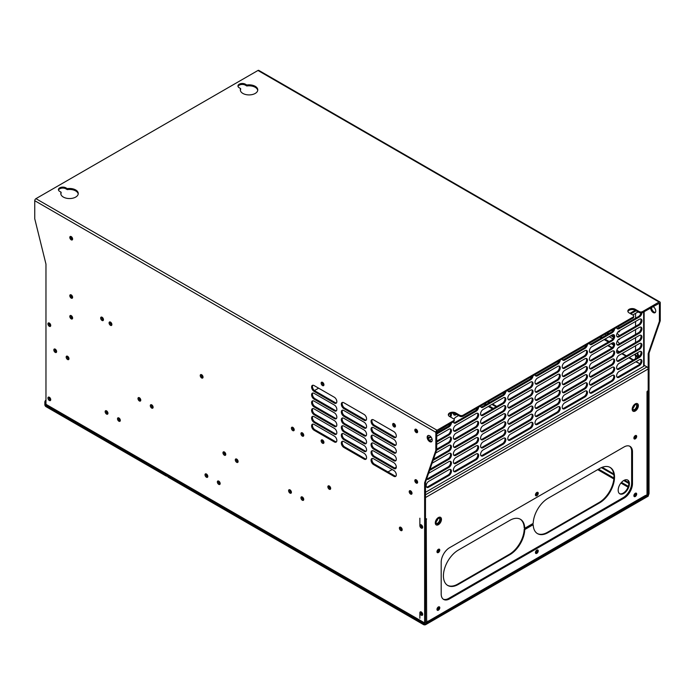 <?xml version="1.0" encoding="UTF-8"?>
<svg xmlns="http://www.w3.org/2000/svg" width="695" height="695" viewBox="0 0 695 695"><rect width="100%" height="100%" fill="white"/><g stroke="black" fill="none" stroke-linecap="round" stroke-linejoin="round"><path stroke-width="1.04" d="M647.497 493.459L648.192 493.858L646.228 495.379L646.228 496.352L647.853 495.413A1.668 0.964 -60 0 0 649.034 493.372L649.034 353.19L660.25 320.803L660.25 302.733A1.668 0.964 -60 0 0 659.903 301.969L258.801 70.395A1.668 0.964 -60 0 0 257.967 70.473L35.931 198.666L437.033 430.24L453.522 420.718A2.38 1.373 0 0 0 454.226 419.745A2.38 1.373 0 0 0 453.522 418.781L449.596 416.514A4.361 2.519 180 0 1 448.318 414.733A4.361 2.519 180 0 1 451.012 412.404A4.361 2.519 180 0 1 455.772 412.952L455.772 413.916L455.069 414.324A3.571 2.059 120 0 1 453.757 414.654M651.571 307.355A3.571 2.059 -120 0 0 651.554 307.685A3.571 2.059 -120 0 0 652.84 310.969A3.571 2.059 -120 0 0 655.394 312.394M619.488 331.498A3.571 2.059 60 0 1 618.559 331.359M607.517 332.783L608.916 333.6M611.722 335.216L613.798 336.415M619.488 339.273A3.571 2.059 60 0 1 618.845 339.221M600.784 336.675L602.191 337.483M604.989 339.099L609.202 341.532M612.008 343.156L613.824 344.199M427.903 621.426L427.903 622.016A1.59 0.912 180 0 1 427.442 622.668L425.818 623.606A1.668 0.964 -60 0 1 424.984 623.684L46.313 405.063A1.668 0.964 -60 0 1 45.966 404.299L45.966 264.126L34.75 218.777L34.75 200.707A1.668 0.964 -60 0 1 35.931 198.666M425.818 622.633L427.442 621.695A1.59 0.912 0 0 0 427.903 621.043M648.192 493.858L648.192 353.677L649.034 353.19M424.984 623.684A1.668 0.964 -60 0 1 424.636 622.92L424.636 482.747L425.479 482.261L425.479 622.442M646.228 496.352A1.59 0.912 180 0 1 644.5 496.551M628.054 487.152L620.922 483.042M613.85 478.959L597.7 469.629M492.512 408.903L488.307 406.471M485.501 404.855L484.094 404.038M628.341 486.344L621.478 482.382M613.928 478.03L598.543 469.142M493.354 408.417L489.15 405.984M486.344 404.368L484.936 403.56M648.192 353.677L659.407 321.29L659.407 303.22L642.58 312.541A2.38 1.373 180 0 1 639.209 312.541L635.282 310.274L629.957 313.358M650.728 307.842A3.571 2.059 -120 0 0 650.711 308.172A3.571 2.059 -120 0 0 652.275 311.768A3.571 2.059 -120 0 0 655.02 312.724A3.571 2.059 -120 0 0 655.759 311.091A3.571 2.059 -120 0 0 652.935 306.565M618.272 326.581A3.571 2.059 60 0 1 619.123 327.71M619.844 330.533A3.571 2.059 60 0 1 619.123 331.828A3.571 2.059 60 0 1 617.985 331.932M606.674 333.27L608.082 334.087M610.879 335.702L613.607 337.275M617.056 333.435L617.334 333.6A3.571 2.059 60 0 1 619.254 335.728M619.775 338.665A3.571 2.059 60 0 1 619.123 339.603A3.571 2.059 60 0 1 618.237 339.759M612.703 330.924L611.722 330.36M599.941 337.162L601.349 337.97M604.155 339.586L608.36 342.018M611.166 343.634L613.685 345.094M617.177 341.28L617.334 341.367A3.571 2.059 60 0 1 619.375 343.756M619.61 346.857A3.571 2.059 60 0 1 619.123 347.378A3.571 2.059 60 0 1 618.567 347.543M612.868 338.795L609.202 336.675M606.396 335.051L604.989 334.243M257.967 70.473L659.068 302.047A1.668 0.964 -60 0 1 659.903 301.969M639.209 312.541L639.209 311.568A2.38 1.373 0 0 0 642.58 311.568L659.068 302.047M639.209 311.568L635.282 309.31L635.282 310.274A4.361 2.519 180 0 0 630.93 309.649A4.361 2.519 180 0 0 627.915 311.568M633.736 316.103L633.736 317.076A2.38 1.373 180 0 1 633.041 318.049L633.041 317.076A2.38 1.373 0 0 0 633.736 316.103A2.38 1.373 0 0 0 633.041 315.139L629.114 312.872A4.361 2.519 180 0 1 627.837 311.091A4.361 2.519 180 0 1 630.53 308.762A4.361 2.519 180 0 1 635.282 309.31M633.041 317.076L463.061 415.219A2.38 1.373 0 0 1 459.699 415.219L455.772 412.952M61.099 192.211A8.731 5.039 180 0 0 60.804 193.514A8.731 5.039 180 0 0 69.535 198.553A8.731 5.039 180 0 0 78.257 193.514A8.731 5.039 180 0 0 67.276 188.649L65.886 187.85A4.361 2.519 180 0 0 61.125 187.303A4.361 2.519 180 0 0 58.432 189.631A4.361 2.519 180 0 0 59.718 191.412L61.099 192.211L61.099 193.184A8.731 5.039 180 0 0 60.847 194.001M245.405 84.208L246.786 85.007A8.731 5.039 180 0 1 257.776 89.872A8.731 5.039 180 0 1 249.045 94.911A8.731 5.039 180 0 1 240.322 89.872A8.731 5.039 180 0 1 240.618 88.569L239.228 87.77A4.361 2.519 180 0 1 237.951 85.989A4.361 2.519 180 0 1 240.644 83.661A4.361 2.519 180 0 1 245.405 84.208L245.405 85.181A4.361 2.519 180 0 0 241.043 84.547A4.361 2.519 180 0 0 238.037 86.475M246.786 85.007L246.786 85.98L245.405 85.181M240.618 88.569L240.618 89.542A8.731 5.039 180 0 0 240.357 90.359M246.786 85.98A8.731 5.039 180 0 1 257.732 90.359M454.226 419.745L454.226 420.718A2.38 1.373 180 0 1 453.522 421.691L436.695 431.795L436.695 449.874L435.852 450.36L424.636 482.747M448.405 415.219A4.361 2.519 180 0 1 451.411 413.29A4.361 2.519 180 0 1 455.772 413.916L459.699 416.183L459.699 415.219M633.041 318.049L463.061 416.183A2.38 1.373 180 0 1 459.699 416.183M58.519 190.117A4.361 2.519 180 0 1 61.525 188.189A4.361 2.519 180 0 1 65.886 188.823L67.276 189.622A8.731 5.039 180 0 1 78.214 194.001M67.276 188.649L67.276 189.622M659.407 321.29L660.25 320.803M436.695 449.874L425.479 482.261M34.75 200.707L435.852 432.281L435.852 450.36M72.619 297.321A1.981 1.147 -120 0 0 71.75 295.323A1.981 1.147 -120 0 0 70.221 294.793A1.981 1.147 -120 0 0 69.813 295.705A1.981 1.147 -120 0 0 70.681 297.703A1.981 1.147 -120 0 0 72.202 298.233A1.981 1.147 -120 0 0 72.619 297.321M72.619 239.019A1.981 1.147 -120 0 0 71.75 237.03A1.981 1.147 -120 0 0 70.221 236.5A1.981 1.147 -120 0 0 69.813 237.403A1.981 1.147 -120 0 0 70.681 239.401A1.981 1.147 -120 0 0 72.202 239.931A1.981 1.147 -120 0 0 72.619 239.019M417.626 431.734A1.981 1.147 -120 0 0 416.757 429.736A1.981 1.147 -120 0 0 415.228 429.206A1.981 1.147 -120 0 0 414.819 430.118A1.981 1.147 -120 0 0 415.688 432.108A1.981 1.147 -120 0 0 417.209 432.637A1.981 1.147 -120 0 0 417.626 431.734M417.626 482.261A1.981 1.147 -120 0 0 416.757 480.262A1.981 1.147 -120 0 0 415.228 479.732A1.981 1.147 -120 0 0 414.819 480.636A1.981 1.147 -120 0 0 415.688 482.634A1.981 1.147 -120 0 0 417.209 483.164A1.981 1.147 -120 0 0 417.626 482.261M432.212 440.152A3.571 2.059 -120 0 0 430.648 436.564A3.571 2.059 -120 0 0 427.903 435.609A3.571 2.059 -120 0 0 427.164 437.242A3.571 2.059 -120 0 0 428.719 440.83A3.571 2.059 -120 0 0 431.473 441.785A3.571 2.059 -120 0 0 432.212 440.152M50.735 325.503A1.981 1.147 60 0 1 49.336 326.311A1.981 1.147 60 0 1 47.929 323.879A1.981 1.147 60 0 1 49.336 323.071A1.981 1.147 60 0 1 50.735 325.503M294.202 429.788A1.981 1.147 60 0 1 292.804 430.605A1.981 1.147 60 0 1 291.405 428.172A1.981 1.147 60 0 1 292.804 427.364A1.981 1.147 60 0 1 294.202 429.788M50.735 399.668A1.981 1.147 60 0 1 49.336 400.485A1.981 1.147 60 0 1 47.929 398.053A1.981 1.147 60 0 1 49.336 397.245A1.981 1.147 60 0 1 50.735 399.668M68.97 358.698A1.981 1.147 60 0 1 67.571 359.506A1.981 1.147 60 0 1 66.164 357.082A1.981 1.147 60 0 1 67.571 356.274A1.981 1.147 60 0 1 68.97 358.698M56.625 351.574A1.981 1.147 60 0 1 55.226 352.382A1.981 1.147 60 0 1 53.828 349.959A1.981 1.147 60 0 1 55.226 349.142A1.981 1.147 60 0 1 56.625 351.574M111.886 324.53A1.981 1.147 60 0 1 110.479 325.338A1.981 1.147 60 0 1 109.08 322.906A1.981 1.147 60 0 1 110.479 322.098A1.981 1.147 60 0 1 111.886 324.53M103.468 319.674A1.981 1.147 60 0 1 102.069 320.482A1.981 1.147 60 0 1 100.662 318.049A1.981 1.147 60 0 1 102.069 317.241A1.981 1.147 60 0 1 103.468 319.674M203.044 377.159A1.981 1.147 60 0 1 201.646 377.967A1.981 1.147 60 0 1 200.238 375.543A1.981 1.147 60 0 1 201.646 374.727A1.981 1.147 60 0 1 203.044 377.159M291.405 492.303A1.981 1.147 60 0 1 289.997 493.111A1.981 1.147 60 0 1 288.599 490.679A1.981 1.147 60 0 1 289.997 489.871A1.981 1.147 60 0 1 291.405 492.303M303.741 499.427A1.981 1.147 60 0 1 302.342 500.235A1.981 1.147 60 0 1 300.935 497.811A1.981 1.147 60 0 1 302.342 496.995A1.981 1.147 60 0 1 303.741 499.427M238.107 461.532A1.981 1.147 60 0 1 236.708 462.34A1.981 1.147 60 0 1 235.301 459.916A1.981 1.147 60 0 1 236.708 459.1A1.981 1.147 60 0 1 238.107 461.532M225.762 454.408A1.981 1.147 60 0 1 224.363 455.216A1.981 1.147 60 0 1 222.965 452.784A1.981 1.147 60 0 1 224.363 451.976A1.981 1.147 60 0 1 225.762 454.408M140.772 400.155A1.981 1.147 60 0 1 139.374 400.963A1.981 1.147 60 0 1 137.975 398.539A1.981 1.147 60 0 1 139.374 397.731A1.981 1.147 60 0 1 140.772 400.155M153.117 407.279A1.981 1.147 60 0 1 151.719 408.095A1.981 1.147 60 0 1 150.311 405.663A1.981 1.147 60 0 1 151.719 404.855A1.981 1.147 60 0 1 153.117 407.279M72.619 318.049A1.981 1.147 60 0 1 71.211 318.857A1.981 1.147 60 0 1 69.813 316.434A1.981 1.147 60 0 1 71.211 315.626A1.981 1.147 60 0 1 72.619 318.049M330.672 488.411A1.981 1.147 60 0 1 329.265 489.228A1.981 1.147 60 0 1 327.866 486.795A1.981 1.147 60 0 1 329.265 485.987A1.981 1.147 60 0 1 330.672 488.411M402.197 529.712A1.981 1.147 60 0 1 400.798 530.52A1.981 1.147 60 0 1 399.39 528.087A1.981 1.147 60 0 1 400.798 527.279A1.981 1.147 60 0 1 402.197 529.712M120.304 420.397A1.981 1.147 60 0 1 118.897 421.213A1.981 1.147 60 0 1 117.498 418.781A1.981 1.147 60 0 1 118.897 417.973A1.981 1.147 60 0 1 120.304 420.397M107.96 413.273A1.981 1.147 60 0 1 106.552 414.081A1.981 1.147 60 0 1 105.154 411.657A1.981 1.147 60 0 1 106.552 410.849A1.981 1.147 60 0 1 107.96 413.273M303.741 435.296A1.981 1.147 60 0 1 302.342 436.104A1.981 1.147 60 0 1 300.935 433.68A1.981 1.147 60 0 1 302.342 432.872A1.981 1.147 60 0 1 303.741 435.296M422.673 614.406A1.981 1.147 60 0 1 421.266 615.214A1.981 1.147 60 0 1 419.867 612.79A1.981 1.147 60 0 1 421.266 611.974A1.981 1.147 60 0 1 422.673 614.406M207.814 476.431A1.981 1.147 60 0 1 206.415 477.239A1.981 1.147 60 0 1 205.008 474.815A1.981 1.147 60 0 1 206.415 473.999A1.981 1.147 60 0 1 207.814 476.431M220.159 483.555A1.981 1.147 60 0 1 218.751 484.363A1.981 1.147 60 0 1 217.353 481.939A1.981 1.147 60 0 1 218.751 481.131A1.981 1.147 60 0 1 220.159 483.555M323.94 442.42A1.981 1.147 60 0 1 322.532 443.236A1.981 1.147 60 0 1 321.133 440.804A1.981 1.147 60 0 1 322.532 439.996A1.981 1.147 60 0 1 323.94 442.42M422.673 527.279A1.981 1.147 60 0 1 421.266 528.087A1.981 1.147 60 0 1 419.867 525.663A1.981 1.147 60 0 1 421.266 524.847A1.981 1.147 60 0 1 422.673 527.279M412.013 493.268A1.981 1.147 60 0 1 410.615 494.084A1.981 1.147 60 0 1 409.207 491.652A1.981 1.147 60 0 1 410.615 490.844A1.981 1.147 60 0 1 412.013 493.268M393.778 437.398A3.571 2.059 60 0 0 395.568 437.581A3.571 2.059 60 0 0 396.115 434.714A3.571 2.059 60 0 0 393.778 431.569L373.589 419.91A3.571 2.059 60 0 0 371.799 419.737A3.571 2.059 60 0 0 371.252 422.595A3.571 2.059 60 0 0 373.589 425.74L393.778 437.398L394.621 436.912L374.431 425.253A3.571 2.059 60 0 1 372.225 422.499A3.571 2.059 60 0 1 372.268 419.58M393.778 445.174A3.571 2.059 60 0 0 395.568 445.347A3.571 2.059 60 0 0 396.115 442.489A3.571 2.059 60 0 0 393.778 439.344L373.589 427.686A3.571 2.059 60 0 0 371.799 427.512A3.571 2.059 60 0 0 371.252 430.37A3.571 2.059 60 0 0 373.589 433.515L393.778 445.174L394.621 444.687L374.431 433.028A3.571 2.059 60 0 1 372.225 430.274A3.571 2.059 60 0 1 372.268 427.356M393.778 452.949A3.571 2.059 60 0 0 395.568 453.123A3.571 2.059 60 0 0 396.115 450.264A3.571 2.059 60 0 0 393.778 447.12L373.589 435.461A3.571 2.059 60 0 0 371.799 435.279A3.571 2.059 60 0 0 371.252 438.145A3.571 2.059 60 0 0 373.589 441.29L393.778 452.949L394.621 452.462L374.431 440.804A3.571 2.059 60 0 1 372.225 438.041A3.571 2.059 60 0 1 372.268 435.122M393.778 460.724A3.571 2.059 60 0 0 395.568 460.898A3.571 2.059 60 0 0 396.115 458.04A3.571 2.059 60 0 0 393.778 454.895L373.589 443.228A3.571 2.059 60 0 0 371.799 443.054A3.571 2.059 60 0 0 371.252 445.912A3.571 2.059 60 0 0 373.589 449.066L393.778 460.724L394.621 460.238L374.431 448.579A3.571 2.059 60 0 1 372.225 445.816A3.571 2.059 60 0 1 372.268 442.897M393.778 468.491A3.571 2.059 60 0 0 395.568 468.673A3.571 2.059 60 0 0 396.115 465.806A3.571 2.059 60 0 0 393.778 462.661L373.589 451.003A3.571 2.059 60 0 0 371.799 450.829A3.571 2.059 60 0 0 371.252 453.687A3.571 2.059 60 0 0 373.589 456.832L393.778 468.491L394.621 468.013L374.431 456.346A3.571 2.059 60 0 1 372.225 453.592A3.571 2.059 60 0 1 372.268 450.673M393.778 476.266A3.571 2.059 60 0 0 395.568 476.449A3.571 2.059 60 0 0 396.115 473.582A3.571 2.059 60 0 0 393.778 470.437L373.589 458.778A3.571 2.059 60 0 0 371.799 458.604A3.571 2.059 60 0 0 371.252 461.463A3.571 2.059 60 0 0 373.589 464.607L393.778 476.266L394.621 475.78L374.431 464.121A3.571 2.059 60 0 1 372.225 461.367A3.571 2.059 60 0 1 372.268 458.448M364.05 420.232A3.571 2.059 60 0 0 365.831 420.414A3.571 2.059 60 0 0 366.378 417.556A3.571 2.059 60 0 0 364.05 414.402L343.851 402.744A3.571 2.059 60 0 0 342.07 402.57A3.571 2.059 60 0 0 341.523 405.428A3.571 2.059 60 0 0 343.851 408.573L364.05 420.232L364.892 419.754L344.694 408.087A3.571 2.059 60 0 1 342.496 405.333A3.571 2.059 60 0 1 342.539 402.414M364.05 428.007A3.571 2.059 60 0 0 365.831 428.19A3.571 2.059 60 0 0 366.378 425.323A3.571 2.059 60 0 0 364.05 422.178L343.851 410.519A3.571 2.059 60 0 0 342.07 410.345A3.571 2.059 60 0 0 341.523 413.204A3.571 2.059 60 0 0 343.851 416.348L364.05 428.007L364.892 427.521L344.694 415.862A3.571 2.059 60 0 1 342.496 413.108A3.571 2.059 60 0 1 342.539 410.189M364.05 435.782A3.571 2.059 60 0 0 365.831 435.956A3.571 2.059 60 0 0 366.378 433.098A3.571 2.059 60 0 0 364.05 429.953L343.851 418.294A3.571 2.059 60 0 0 342.07 418.112A3.571 2.059 60 0 0 341.523 420.979A3.571 2.059 60 0 0 343.851 424.124L364.05 435.782L364.892 435.296L344.694 423.637A3.571 2.059 60 0 1 342.496 420.875A3.571 2.059 60 0 1 342.539 417.956M364.05 443.558A3.571 2.059 60 0 0 365.831 443.731A3.571 2.059 60 0 0 366.378 440.873A3.571 2.059 60 0 0 364.05 437.728L343.851 426.07A3.571 2.059 60 0 0 342.07 425.887A3.571 2.059 60 0 0 341.523 428.745A3.571 2.059 60 0 0 343.851 431.899L364.05 443.558L364.892 443.071L344.694 431.413A3.571 2.059 60 0 1 342.496 428.65A3.571 2.059 60 0 1 342.539 425.731M364.05 451.333A3.571 2.059 60 0 0 365.831 451.507A3.571 2.059 60 0 0 366.378 448.649A3.571 2.059 60 0 0 364.05 445.495L343.851 433.836A3.571 2.059 60 0 0 342.07 433.663A3.571 2.059 60 0 0 341.523 436.521A3.571 2.059 60 0 0 343.851 439.666L364.05 451.333L364.892 450.847L344.694 439.179A3.571 2.059 60 0 1 342.496 436.425A3.571 2.059 60 0 1 342.539 433.506M364.05 459.1A3.571 2.059 60 0 0 365.831 459.282A3.571 2.059 60 0 0 366.378 456.415A3.571 2.059 60 0 0 364.05 453.27L343.851 441.612A3.571 2.059 60 0 0 342.07 441.438A3.571 2.059 60 0 0 341.523 444.296A3.571 2.059 60 0 0 343.851 447.441L364.05 459.1L364.892 458.613L344.694 446.955A3.571 2.059 60 0 1 342.496 444.201A3.571 2.059 60 0 1 342.539 441.282M334.321 403.074A3.571 2.059 60 0 0 336.102 403.248A3.571 2.059 60 0 0 336.649 400.389A3.571 2.059 60 0 0 334.321 397.236L314.123 385.577A3.571 2.059 60 0 0 312.333 385.404A3.571 2.059 60 0 0 311.786 388.262A3.571 2.059 60 0 0 314.123 391.407L334.321 403.074L335.155 402.587L314.965 390.92A3.571 2.059 60 0 1 312.759 388.166A3.571 2.059 60 0 1 312.811 385.247M334.321 410.841A3.571 2.059 60 0 0 336.102 411.023A3.571 2.059 60 0 0 336.649 408.156A3.571 2.059 60 0 0 334.321 405.011L314.123 393.353A3.571 2.059 60 0 0 312.333 393.179A3.571 2.059 60 0 0 311.786 396.037A3.571 2.059 60 0 0 314.123 399.182L334.321 410.841L335.155 410.354L314.965 398.695A3.571 2.059 60 0 1 312.759 395.942A3.571 2.059 60 0 1 312.811 393.022M334.321 418.616A3.571 2.059 60 0 0 336.102 418.79A3.571 2.059 60 0 0 336.649 415.931A3.571 2.059 60 0 0 334.321 412.787L314.123 401.128A3.571 2.059 60 0 0 312.333 400.954A3.571 2.059 60 0 0 311.786 403.812A3.571 2.059 60 0 0 314.123 406.957L334.321 418.616L335.155 418.129L314.965 406.471A3.571 2.059 60 0 1 312.759 403.708A3.571 2.059 60 0 1 312.811 400.798M334.321 426.391A3.571 2.059 60 0 0 336.102 426.565A3.571 2.059 60 0 0 336.649 423.707A3.571 2.059 60 0 0 334.321 420.562L314.123 408.903A3.571 2.059 60 0 0 312.333 408.721A3.571 2.059 60 0 0 311.786 411.588A3.571 2.059 60 0 0 314.123 414.733L334.321 426.391L335.155 425.905L314.965 414.246A3.571 2.059 60 0 1 312.759 411.483A3.571 2.059 60 0 1 312.811 408.564M334.321 434.166A3.571 2.059 60 0 0 336.102 434.34A3.571 2.059 60 0 0 336.649 431.482A3.571 2.059 60 0 0 334.321 428.337L314.123 416.67A3.571 2.059 60 0 0 312.333 416.496A3.571 2.059 60 0 0 311.786 419.354A3.571 2.059 60 0 0 314.123 422.499L334.321 434.166L335.155 433.68L314.965 422.021A3.571 2.059 60 0 1 312.759 419.259A3.571 2.059 60 0 1 312.811 416.34M334.321 441.933A3.571 2.059 60 0 0 336.102 442.116A3.571 2.059 60 0 0 336.649 439.249A3.571 2.059 60 0 0 334.321 436.104L314.123 424.445A3.571 2.059 60 0 0 312.333 424.271A3.571 2.059 60 0 0 311.786 427.13A3.571 2.059 60 0 0 314.123 430.274L334.321 441.933L335.155 441.447L314.965 429.788A3.571 2.059 60 0 1 312.759 427.034A3.571 2.059 60 0 1 312.811 424.115M323.94 384.769A1.981 1.147 60 0 1 322.532 385.577A1.981 1.147 60 0 1 321.133 383.154A1.981 1.147 60 0 1 322.532 382.346A1.981 1.147 60 0 1 323.94 384.769M395.464 426.07A1.981 1.147 60 0 1 394.065 426.878A1.981 1.147 60 0 1 392.658 424.445A1.981 1.147 60 0 1 394.065 423.637A1.981 1.147 60 0 1 395.464 426.07M428.372 435.452A3.571 2.059 -120 0 0 427.998 436.755A3.571 2.059 -120 0 0 429.293 440.039A3.571 2.059 -120 0 0 431.838 441.455M415.74 479.654A1.981 1.147 -120 0 0 415.662 480.158A1.981 1.147 -120 0 0 417.539 482.764M415.74 429.128A1.981 1.147 -120 0 0 415.662 429.632A1.981 1.147 -120 0 0 417.539 432.238M70.734 236.413A1.981 1.147 -120 0 0 70.655 236.917A1.981 1.147 -120 0 0 72.532 239.523M70.734 294.715A1.981 1.147 -120 0 0 70.655 295.219A1.981 1.147 -120 0 0 72.532 297.825M220.037 483.346A1.19 0.686 60 0 1 219.186 482.869A1.19 0.686 60 0 1 218.751 481.774A1.19 0.686 60 0 1 218.873 481.34M207.692 476.223A1.19 0.686 60 0 1 206.841 475.745A1.19 0.686 60 0 1 206.415 474.65A1.19 0.686 60 0 1 206.537 474.216M422.551 614.189A1.19 0.686 60 0 1 421.7 613.72A1.19 0.686 60 0 1 421.266 612.625A1.19 0.686 60 0 1 421.396 612.191A1.19 0.686 60 0 0 421.266 612.625A1.19 0.686 60 0 0 421.7 613.72A1.19 0.686 60 0 0 422.551 614.189M422.551 527.071A1.19 0.686 60 0 1 421.7 526.593A1.19 0.686 60 0 1 421.266 525.498A1.19 0.686 60 0 1 421.396 525.064A1.19 0.686 60 0 0 421.266 525.498A1.19 0.686 60 0 0 421.7 526.593A1.19 0.686 60 0 0 422.551 527.071M323.818 442.211A1.19 0.686 60 0 1 322.966 441.733A1.19 0.686 60 0 1 322.532 440.639A1.19 0.686 60 0 1 322.662 440.204M411.892 493.059A1.19 0.686 60 0 1 411.04 492.59A1.19 0.686 60 0 1 410.615 491.487A1.19 0.686 60 0 1 410.736 491.052A1.19 0.686 60 0 0 410.615 491.487A1.19 0.686 60 0 0 411.04 492.59A1.19 0.686 60 0 0 411.892 493.059M120.174 420.188A1.19 0.686 60 0 1 119.332 419.711A1.19 0.686 60 0 1 118.897 418.616A1.19 0.686 60 0 1 119.019 418.182M107.838 413.065A1.19 0.686 60 0 1 106.987 412.587A1.19 0.686 60 0 1 106.552 411.492A1.19 0.686 60 0 1 106.683 411.058M303.619 435.087A1.19 0.686 60 0 1 302.768 434.61A1.19 0.686 60 0 1 302.342 433.515A1.19 0.686 60 0 1 302.464 433.081M72.497 317.841A1.19 0.686 60 0 1 71.646 317.363A1.19 0.686 60 0 1 71.211 316.268A1.19 0.686 60 0 1 71.333 315.834A1.19 0.686 -120 0 0 71.211 316.268A1.19 0.686 -120 0 0 71.646 317.363A1.19 0.686 -120 0 0 72.497 317.841M330.551 488.203A1.19 0.686 60 0 1 329.699 487.725A1.19 0.686 60 0 1 329.265 486.63A1.19 0.686 60 0 1 329.395 486.196M402.075 529.494A1.19 0.686 60 0 1 401.224 529.025A1.19 0.686 60 0 1 400.798 527.931A1.19 0.686 60 0 1 400.919 527.496M56.504 351.357A1.19 0.686 60 0 1 55.652 350.888A1.19 0.686 60 0 1 55.226 349.793A1.19 0.686 60 0 1 55.348 349.359M68.848 358.49A1.19 0.686 60 0 1 67.997 358.012A1.19 0.686 60 0 1 67.571 356.917A1.19 0.686 60 0 1 67.693 356.483M152.996 407.07A1.19 0.686 60 0 1 152.144 406.592A1.19 0.686 60 0 1 151.719 405.498A1.19 0.686 60 0 1 151.84 405.063M140.651 399.946A1.19 0.686 60 0 1 139.799 399.469A1.19 0.686 60 0 1 139.374 398.374A1.19 0.686 60 0 1 139.495 397.94M50.613 399.46A1.19 0.686 60 0 1 49.762 398.982A1.19 0.686 60 0 1 49.336 397.887A1.19 0.686 60 0 1 49.458 397.453A1.19 0.686 -120 0 0 49.336 397.887A1.19 0.686 -120 0 0 49.762 398.982A1.19 0.686 -120 0 0 50.613 399.46M103.346 319.457A1.19 0.686 60 0 1 102.495 318.988A1.19 0.686 60 0 1 102.069 317.893A1.19 0.686 60 0 1 102.191 317.459M111.765 324.313A1.19 0.686 60 0 1 110.913 323.844A1.19 0.686 60 0 1 110.479 322.749A1.19 0.686 60 0 1 110.609 322.315M202.923 376.951A1.19 0.686 60 0 1 202.071 376.473A1.19 0.686 60 0 1 201.646 375.378A1.19 0.686 60 0 1 201.767 374.944M237.985 461.324A1.19 0.686 60 0 1 237.134 460.846A1.19 0.686 60 0 1 236.708 459.751A1.19 0.686 60 0 1 236.83 459.317M225.64 454.191A1.19 0.686 60 0 1 224.789 453.722A1.19 0.686 60 0 1 224.363 452.627A1.19 0.686 60 0 1 224.485 452.193M303.619 499.21A1.19 0.686 60 0 1 302.768 498.741A1.19 0.686 60 0 1 302.342 497.646A1.19 0.686 60 0 1 302.464 497.212M291.274 492.086A1.19 0.686 60 0 1 290.432 491.617A1.19 0.686 60 0 1 289.997 490.522A1.19 0.686 60 0 1 290.119 490.088M50.613 325.286A1.19 0.686 60 0 1 49.762 324.817A1.19 0.686 60 0 1 49.336 323.722A1.19 0.686 60 0 1 49.458 323.288A1.19 0.686 -120 0 0 49.336 323.722A1.19 0.686 -120 0 0 49.762 324.817A1.19 0.686 -120 0 0 50.613 325.286M294.081 429.58A1.19 0.686 60 0 1 293.229 429.102A1.19 0.686 60 0 1 292.804 428.007A1.19 0.686 60 0 1 292.925 427.573M395.933 437.251A3.571 2.059 60 0 1 394.621 436.912M395.933 445.026A3.571 2.059 60 0 1 394.621 444.687M395.933 452.793A3.571 2.059 60 0 1 394.621 452.462M395.933 460.568A3.571 2.059 60 0 1 394.621 460.238M395.933 468.343A3.571 2.059 60 0 1 394.621 468.013M395.933 476.118A3.571 2.059 60 0 1 394.621 475.78M366.204 420.084A3.571 2.059 60 0 1 364.892 419.754M366.204 427.859A3.571 2.059 60 0 1 364.892 427.521M366.204 435.626A3.571 2.059 60 0 1 364.892 435.296M366.204 443.401A3.571 2.059 60 0 1 364.892 443.071M366.204 451.177A3.571 2.059 60 0 1 364.892 450.847M366.204 458.952A3.571 2.059 60 0 1 364.892 458.613M336.476 402.918A3.571 2.059 60 0 1 335.155 402.587M336.476 410.693A3.571 2.059 60 0 1 335.155 410.354M336.476 418.459A3.571 2.059 60 0 1 335.155 418.129M336.476 426.235A3.571 2.059 60 0 1 335.155 425.905M336.476 434.01A3.571 2.059 60 0 1 335.155 433.68M336.476 441.785A3.571 2.059 60 0 1 335.155 441.447M395.342 425.853A1.19 0.686 60 0 1 394.491 425.383A1.19 0.686 60 0 1 394.065 424.28A1.19 0.686 60 0 1 394.187 423.846M323.818 384.561A1.19 0.686 60 0 1 322.966 384.083A1.19 0.686 60 0 1 322.532 382.988A1.19 0.686 60 0 1 322.662 382.554M435.852 432.281A1.668 0.964 -60 0 1 437.033 430.24M220.124 483.173A1.19 0.686 60 0 1 219.907 483.451A1.19 0.686 60 0 1 218.995 483.138A1.19 0.686 60 0 1 218.473 481.939A1.19 0.686 60 0 1 218.716 481.392A1.19 0.686 60 0 1 219.073 481.348M207.779 476.049A1.19 0.686 60 0 1 207.57 476.327A1.19 0.686 60 0 1 206.65 476.005A1.19 0.686 60 0 1 206.128 474.815A1.19 0.686 60 0 1 206.38 474.268A1.19 0.686 60 0 1 206.728 474.225M422.638 614.015A1.19 0.686 60 0 1 422.43 614.302A1.19 0.686 60 0 1 421.509 613.98A1.19 0.686 60 0 1 420.988 612.79A1.19 0.686 60 0 1 421.24 612.243A1.19 0.686 60 0 1 421.587 612.199M422.638 526.897A1.19 0.686 60 0 1 422.43 527.175A1.19 0.686 60 0 1 421.509 526.862A1.19 0.686 60 0 1 420.988 525.663A1.19 0.686 60 0 1 421.24 525.116A1.19 0.686 60 0 1 421.587 525.072M323.905 442.037A1.19 0.686 60 0 1 323.696 442.315A1.19 0.686 60 0 1 322.775 442.003A1.19 0.686 60 0 1 322.254 440.804A1.19 0.686 60 0 1 322.506 440.256A1.19 0.686 60 0 1 322.854 440.222M411.979 492.885A1.19 0.686 60 0 1 411.77 493.172A1.19 0.686 60 0 1 410.849 492.851A1.19 0.686 60 0 1 410.328 491.652A1.19 0.686 60 0 1 410.58 491.104A1.19 0.686 60 0 1 410.927 491.07M120.261 420.015A1.19 0.686 60 0 1 120.053 420.293A1.19 0.686 60 0 1 119.14 419.98A1.19 0.686 60 0 1 118.619 418.781A1.19 0.686 60 0 1 118.862 418.234A1.19 0.686 60 0 1 119.219 418.199M107.925 412.891A1.19 0.686 60 0 1 107.716 413.169A1.19 0.686 60 0 1 106.795 412.856A1.19 0.686 60 0 1 106.274 411.657A1.19 0.686 60 0 1 106.526 411.11A1.19 0.686 60 0 1 106.874 411.066M303.706 434.914A1.19 0.686 60 0 1 303.498 435.192A1.19 0.686 60 0 1 302.577 434.879A1.19 0.686 60 0 1 302.064 433.68A1.19 0.686 60 0 1 302.308 433.133A1.19 0.686 60 0 1 302.655 433.089M72.584 317.667A1.19 0.686 60 0 1 72.367 317.945A1.19 0.686 60 0 1 71.455 317.632A1.19 0.686 60 0 1 70.933 316.434A1.19 0.686 60 0 1 71.177 315.886A1.19 0.686 60 0 1 71.533 315.851M330.638 488.029A1.19 0.686 60 0 1 330.42 488.307A1.19 0.686 60 0 1 329.508 487.994A1.19 0.686 60 0 1 328.987 486.795A1.19 0.686 60 0 1 329.23 486.248A1.19 0.686 60 0 1 329.586 486.213M402.162 529.321A1.19 0.686 60 0 1 401.953 529.607A1.19 0.686 60 0 1 401.032 529.286A1.19 0.686 60 0 1 400.511 528.087A1.19 0.686 60 0 1 400.763 527.548A1.19 0.686 60 0 1 401.111 527.505M56.59 351.184A1.19 0.686 60 0 1 56.382 351.47A1.19 0.686 60 0 1 55.461 351.149A1.19 0.686 60 0 1 54.948 349.959A1.19 0.686 60 0 1 55.192 349.411A1.19 0.686 60 0 1 55.539 349.368M68.935 358.316A1.19 0.686 60 0 1 68.727 358.594A1.19 0.686 60 0 1 67.806 358.281A1.19 0.686 60 0 1 67.285 357.082A1.19 0.686 60 0 1 67.537 356.535A1.19 0.686 60 0 1 67.884 356.492M153.082 406.896A1.19 0.686 60 0 1 152.874 407.183A1.19 0.686 60 0 1 151.953 406.862A1.19 0.686 60 0 1 151.432 405.663A1.19 0.686 60 0 1 151.684 405.115A1.19 0.686 60 0 1 152.031 405.081M140.738 399.773A1.19 0.686 60 0 1 140.529 400.051A1.19 0.686 60 0 1 139.617 399.738A1.19 0.686 60 0 1 139.096 398.539A1.19 0.686 60 0 1 139.339 397.992A1.19 0.686 60 0 1 139.695 397.948M50.7 399.286A1.19 0.686 60 0 1 50.492 399.564A1.19 0.686 60 0 1 49.571 399.251A1.19 0.686 60 0 1 49.058 398.053A1.19 0.686 60 0 1 49.302 397.505A1.19 0.686 60 0 1 49.649 397.471M103.433 319.283A1.19 0.686 60 0 1 103.225 319.57A1.19 0.686 60 0 1 102.304 319.248A1.19 0.686 60 0 1 101.791 318.049A1.19 0.686 60 0 1 102.035 317.511A1.19 0.686 60 0 1 102.382 317.467M111.852 324.139A1.19 0.686 60 0 1 111.643 324.426A1.19 0.686 60 0 1 110.722 324.105A1.19 0.686 60 0 1 110.201 322.906A1.19 0.686 60 0 1 110.453 322.367A1.19 0.686 60 0 1 110.8 322.324M203.01 376.777A1.19 0.686 60 0 1 202.801 377.055A1.19 0.686 60 0 1 201.88 376.742A1.19 0.686 60 0 1 201.359 375.543A1.19 0.686 60 0 1 201.611 374.996A1.19 0.686 60 0 1 201.958 374.953M238.072 461.15A1.19 0.686 60 0 1 237.864 461.428A1.19 0.686 60 0 1 236.943 461.106A1.19 0.686 60 0 1 236.422 459.916A1.19 0.686 60 0 1 236.674 459.369A1.19 0.686 60 0 1 237.021 459.326M225.727 454.017A1.19 0.686 60 0 1 225.519 454.304A1.19 0.686 60 0 1 224.607 453.983A1.19 0.686 60 0 1 224.085 452.784A1.19 0.686 60 0 1 224.329 452.245A1.19 0.686 60 0 1 224.676 452.202M303.706 499.036A1.19 0.686 60 0 1 303.498 499.323A1.19 0.686 60 0 1 302.577 499.001A1.19 0.686 60 0 1 302.064 497.811A1.19 0.686 60 0 1 302.308 497.264A1.19 0.686 60 0 1 302.655 497.22M291.361 491.912A1.19 0.686 60 0 1 291.153 492.199A1.19 0.686 60 0 1 290.241 491.878A1.19 0.686 60 0 1 289.719 490.679A1.19 0.686 60 0 1 289.963 490.14A1.19 0.686 60 0 1 290.319 490.097M50.7 325.112A1.19 0.686 60 0 1 50.492 325.399A1.19 0.686 60 0 1 49.571 325.078A1.19 0.686 60 0 1 49.058 323.879A1.19 0.686 60 0 1 49.302 323.34A1.19 0.686 60 0 1 49.649 323.297M294.167 429.406A1.19 0.686 60 0 1 293.959 429.684A1.19 0.686 60 0 1 293.047 429.371A1.19 0.686 60 0 1 292.526 428.172A1.19 0.686 60 0 1 292.769 427.625A1.19 0.686 60 0 1 293.116 427.59M395.429 425.679A1.19 0.686 60 0 1 395.22 425.966A1.19 0.686 60 0 1 394.3 425.644A1.19 0.686 60 0 1 393.778 424.445A1.19 0.686 60 0 1 394.03 423.898A1.19 0.686 60 0 1 394.378 423.863M323.905 384.387A1.19 0.686 60 0 1 323.696 384.665A1.19 0.686 60 0 1 322.775 384.352A1.19 0.686 60 0 1 322.254 383.154A1.19 0.686 60 0 1 322.506 382.606A1.19 0.686 60 0 1 322.854 382.563M538.234 493.276A1.981 1.147 120 0 0 537.826 492.364A1.981 1.147 120 0 0 536.297 492.894A1.981 1.147 120 0 0 535.428 494.892A1.981 1.147 120 0 0 535.845 495.804A1.981 1.147 120 0 0 537.374 495.266A1.981 1.147 120 0 0 538.234 493.276M535.515 495.396A1.981 1.147 120 0 0 537.391 492.79A1.981 1.147 120 0 0 537.313 492.286M427.903 621.495A1.668 0.964 -120 0 0 428.216 621.417L644.76 496.404A1.668 0.964 -120 0 0 644.925 496.256A1.668 0.964 -120 0 0 645.108 495.639L647.01 494.927L647.01 391.772L648.192 390.599L648.192 368.967L425.479 497.551L425.479 519.182L426.652 518.991L425.627 519.756A1.668 0.964 0 0 1 425.479 519.756M645.108 495.639L426.652 622.147A1.668 0.964 0 0 1 425.479 622.425M637.532 406.149A3.171 1.833 120 0 0 636.872 404.698A3.171 1.833 120 0 0 634.431 405.541A3.171 1.833 120 0 0 633.041 408.738A3.171 1.833 120 0 0 633.701 410.189A3.171 1.833 120 0 0 636.142 409.338A3.171 1.833 120 0 0 637.532 406.149A3.171 1.833 -60 0 1 636.142 409.338A3.171 1.833 -60 0 1 633.701 410.189A3.171 1.833 -60 0 1 633.041 408.738A3.171 1.833 -60 0 1 634.431 405.541A3.171 1.833 -60 0 1 636.872 404.698A3.171 1.833 -60 0 1 637.532 406.149M440.621 519.834A3.171 1.833 120 0 0 439.97 518.374A3.171 1.833 120 0 0 437.52 519.226A3.171 1.833 120 0 0 436.139 522.423A3.171 1.833 120 0 0 436.79 523.874A3.171 1.833 120 0 0 439.24 523.022A3.171 1.833 120 0 0 440.621 519.834A3.171 1.833 -60 0 1 439.24 523.022A3.171 1.833 -60 0 1 436.79 523.874A3.171 1.833 -60 0 1 436.139 522.423A3.171 1.833 -60 0 1 437.52 519.226A3.171 1.833 -60 0 1 439.97 518.374A3.171 1.833 -60 0 1 440.621 519.834M439.779 607.769A1.981 1.147 120 0 0 439.37 606.857A1.981 1.147 120 0 0 437.841 607.387A1.981 1.147 120 0 0 436.981 609.385A1.981 1.147 120 0 0 437.39 610.297A1.981 1.147 120 0 0 438.919 609.758A1.981 1.147 120 0 0 439.779 607.769M439.779 550.11A1.981 1.147 120 0 0 439.37 549.206A1.981 1.147 120 0 0 437.841 549.736A1.981 1.147 120 0 0 436.981 551.734A1.981 1.147 120 0 0 437.39 552.638A1.981 1.147 120 0 0 438.919 552.108A1.981 1.147 120 0 0 439.779 550.11M538.234 550.927A1.981 1.147 120 0 0 537.826 550.014A1.981 1.147 120 0 0 536.297 550.544A1.981 1.147 120 0 0 535.428 552.542A1.981 1.147 120 0 0 535.845 553.455A1.981 1.147 120 0 0 537.374 552.925A1.981 1.147 120 0 0 538.234 550.927M636.69 494.084A1.981 1.147 120 0 0 636.281 493.172A1.981 1.147 120 0 0 634.752 493.711A1.981 1.147 120 0 0 633.883 495.7A1.981 1.147 120 0 0 634.292 496.612A1.981 1.147 120 0 0 635.821 496.082A1.981 1.147 120 0 0 636.69 494.084M636.69 436.434A1.981 1.147 120 0 0 636.281 435.522A1.981 1.147 120 0 0 634.752 436.052A1.981 1.147 120 0 0 633.883 438.05A1.981 1.147 120 0 0 634.292 438.962A1.981 1.147 120 0 0 635.821 438.423A1.981 1.147 120 0 0 636.69 436.434M624.067 498.133A11.902 6.872 -60 0 0 632.485 483.555L632.485 451.82A11.902 6.872 -60 0 0 630.018 446.372A11.902 6.872 -60 0 0 624.067 446.955L449.596 547.686A11.902 6.872 -60 0 0 441.186 562.264L441.186 593.999A11.902 6.872 -60 0 0 443.653 599.446A11.902 6.872 -60 0 0 449.596 598.855L624.067 498.133L623.224 497.646A11.902 6.872 120 0 0 631.642 483.068L631.642 451.333A11.902 6.872 120 0 0 629.583 446.155M436.425 523.535A3.171 1.833 120 0 0 439.779 519.347A3.171 1.833 120 0 0 439.492 518.235M633.336 409.85A3.171 1.833 120 0 0 636.69 405.663A3.171 1.833 120 0 0 636.394 404.551M633.97 438.554A1.981 1.147 120 0 0 635.847 435.947A1.981 1.147 120 0 0 635.76 435.444M633.97 496.204A1.981 1.147 120 0 0 635.847 493.598A1.981 1.147 120 0 0 635.76 493.094M535.515 553.046A1.981 1.147 120 0 0 537.391 550.44A1.981 1.147 120 0 0 537.313 549.936M437.059 552.238A1.981 1.147 120 0 0 438.945 549.632A1.981 1.147 120 0 0 438.858 549.128M437.059 609.889A1.981 1.147 120 0 0 438.945 607.282A1.981 1.147 120 0 0 438.858 606.778M623.224 497.646L448.761 598.378A11.902 6.872 120 0 1 443.245 599.177M419.867 518.209L419.867 525.663M419.867 612.79L419.867 618.289M647.314 391.129A1.668 0.964 180 0 1 647.497 391.572L647.497 494.249A1.668 0.964 180 0 1 647.01 494.927M647.497 391.572A1.668 0.964 180 0 1 647.488 391.659L647.028 391.632M647.01 391.772L647.488 391.659L647.01 391.772M648.192 368.967A1.668 0.964 -120 0 0 647.01 366.925L644.135 365.266M396.306 467.144L394.717 468.056M392.189 469.516L387.984 471.948M635.795 361.808L639.2 363.389M437.72 519.035A3.171 1.833 -60 0 1 436.234 521.606M435.296 522.909A4.361 2.519 -60 0 1 437.198 518.513A4.361 2.519 -60 0 1 440.56 517.349A4.361 2.519 -60 0 1 441.464 519.347A4.361 2.519 -60 0 1 439.561 523.735A4.361 2.519 -60 0 1 436.199 524.907A4.361 2.519 -60 0 1 435.296 522.909M634.622 405.35A3.171 1.833 -60 0 1 633.145 407.922M632.198 409.225A4.361 2.519 -60 0 1 634.109 404.838A4.361 2.519 -60 0 1 637.471 403.665A4.361 2.519 -60 0 1 638.375 405.663A4.361 2.519 -60 0 1 636.464 410.05A4.361 2.519 -60 0 1 633.102 411.223A4.361 2.519 -60 0 1 632.198 409.225M455.911 431.004A3.571 2.059 120 0 1 454.122 431.178A3.571 2.059 120 0 1 453.574 428.32A3.571 2.059 120 0 1 455.911 425.175L476.11 413.516A3.571 2.059 120 0 1 477.891 413.334A3.571 2.059 120 0 1 478.438 416.201A3.571 2.059 120 0 1 476.11 419.346L455.911 431.004L455.069 430.518L475.267 418.859A3.571 2.059 120 0 0 477.465 416.096A3.571 2.059 120 0 0 477.422 413.186M644.135 311.647L644.135 365.666A1.668 0.964 180 0 1 643.648 366.343L425.479 492.303M636.125 310.761L630.799 313.836M641.876 312.828A3.571 2.059 120 0 1 639.357 316.998L619.158 328.657L618.315 328.17L638.514 316.512A3.571 2.059 120 0 0 640.946 312.95M632.763 314.974L638.088 311.899M616.647 327.519A3.571 2.059 120 0 0 617.369 328.831A3.571 2.059 120 0 0 619.158 328.657M619.158 336.754A3.571 2.059 120 0 1 617.369 336.936A3.571 2.059 120 0 1 616.821 334.069A3.571 2.059 120 0 1 619.158 330.924L639.357 319.266A3.571 2.059 120 0 1 641.138 319.092A3.571 2.059 120 0 1 641.685 321.95A3.571 2.059 120 0 1 639.357 325.095L619.158 336.754L618.315 336.267L638.514 324.608A3.571 2.059 120 0 0 640.712 321.855A3.571 2.059 120 0 0 640.668 318.935M619.158 344.85A3.571 2.059 120 0 1 617.369 345.033A3.571 2.059 120 0 1 616.821 342.166A3.571 2.059 120 0 1 619.158 339.021L639.357 327.362A3.571 2.059 120 0 1 641.138 327.189A3.571 2.059 120 0 1 641.685 330.047A3.571 2.059 120 0 1 639.357 333.192L619.158 344.85L618.315 344.364L638.514 332.705A3.571 2.059 120 0 0 640.712 329.951A3.571 2.059 120 0 0 640.668 327.032M619.158 352.947A3.571 2.059 120 0 1 617.369 353.13A3.571 2.059 120 0 1 616.821 350.263A3.571 2.059 120 0 1 619.158 347.118L639.357 335.459A3.571 2.059 120 0 1 641.138 335.285A3.571 2.059 120 0 1 641.685 338.144A3.571 2.059 120 0 1 639.357 341.288L619.158 352.947L618.315 352.461L638.514 340.802A3.571 2.059 120 0 0 640.712 338.048A3.571 2.059 120 0 0 640.668 335.129M619.158 361.044A3.571 2.059 120 0 1 617.369 361.226A3.571 2.059 120 0 1 616.821 358.359A3.571 2.059 120 0 1 619.158 355.214L639.357 343.556A3.571 2.059 120 0 1 641.138 343.382A3.571 2.059 120 0 1 641.685 346.24A3.571 2.059 120 0 1 639.357 349.385L619.158 361.044L618.315 360.557L638.514 348.899A3.571 2.059 120 0 0 640.712 346.145A3.571 2.059 120 0 0 640.668 343.226M619.158 369.141A3.571 2.059 120 0 1 617.369 369.323A3.571 2.059 120 0 1 616.821 366.456A3.571 2.059 120 0 1 619.158 363.311L639.357 351.653A3.571 2.059 120 0 1 641.138 351.479A3.571 2.059 120 0 1 641.685 354.337A3.571 2.059 120 0 1 639.357 357.482L619.158 369.141L618.315 368.654L638.514 356.995A3.571 2.059 120 0 0 640.712 354.241A3.571 2.059 120 0 0 640.668 351.322M619.158 377.237A3.571 2.059 120 0 1 617.369 377.42A3.571 2.059 120 0 1 616.821 374.553A3.571 2.059 120 0 1 619.158 371.408L639.357 359.749A3.571 2.059 120 0 1 641.138 359.576A3.571 2.059 120 0 1 641.685 362.434A3.571 2.059 120 0 1 639.357 365.579L619.158 377.237L618.315 376.751L638.514 365.092A3.571 2.059 120 0 0 640.712 362.338A3.571 2.059 120 0 0 640.668 359.419M614.658 328.666A3.571 2.059 120 0 1 612.147 332.705L591.949 344.364L591.106 343.877L611.305 332.219A3.571 2.059 120 0 0 613.563 329.291M589.438 343.226A3.571 2.059 120 0 0 590.168 344.546A3.571 2.059 120 0 0 591.949 344.364M591.949 352.461A3.571 2.059 120 0 1 590.168 352.643A3.571 2.059 120 0 1 589.621 349.776A3.571 2.059 120 0 1 591.949 346.631L612.147 334.973A3.571 2.059 120 0 1 613.928 334.799A3.571 2.059 120 0 1 614.476 337.657A3.571 2.059 120 0 1 612.147 340.802L591.949 352.461L591.106 351.974L611.305 340.315A3.571 2.059 120 0 0 613.503 337.562A3.571 2.059 120 0 0 613.459 334.642M591.949 360.557A3.571 2.059 120 0 1 590.168 360.74A3.571 2.059 120 0 1 589.621 357.873A3.571 2.059 120 0 1 591.949 354.728L612.147 343.069A3.571 2.059 120 0 1 613.928 342.896A3.571 2.059 120 0 1 614.476 345.754A3.571 2.059 120 0 1 612.147 348.899L591.949 360.557L591.106 360.071L611.305 348.412A3.571 2.059 120 0 0 613.503 345.658A3.571 2.059 120 0 0 613.459 342.739M591.949 368.654A3.571 2.059 120 0 1 590.168 368.837A3.571 2.059 120 0 1 589.621 365.97A3.571 2.059 120 0 1 591.949 362.825L612.147 351.166A3.571 2.059 120 0 1 613.928 350.992A3.571 2.059 120 0 1 614.476 353.851A3.571 2.059 120 0 1 612.147 356.995L591.949 368.654L591.106 368.168L611.305 356.509A3.571 2.059 120 0 0 613.503 353.755A3.571 2.059 120 0 0 613.459 350.836M591.949 376.751A3.571 2.059 120 0 1 590.168 376.933A3.571 2.059 120 0 1 589.621 374.075A3.571 2.059 120 0 1 591.949 370.921L612.147 359.263A3.571 2.059 120 0 1 613.928 359.089A3.571 2.059 120 0 1 614.476 361.947A3.571 2.059 120 0 1 612.147 365.092L591.949 376.751L591.106 376.273L611.305 364.606A3.571 2.059 120 0 0 613.503 361.852A3.571 2.059 120 0 0 613.459 358.933M591.949 384.856A3.571 2.059 120 0 1 590.168 385.03A3.571 2.059 120 0 1 589.621 382.172A3.571 2.059 120 0 1 591.949 379.018L612.147 367.36A3.571 2.059 120 0 1 613.928 367.186A3.571 2.059 120 0 1 614.476 370.044A3.571 2.059 120 0 1 612.147 373.189L591.949 384.856L591.106 384.37L611.305 372.702A3.571 2.059 120 0 0 613.503 369.948A3.571 2.059 120 0 0 613.459 367.03M591.949 392.953A3.571 2.059 120 0 1 590.168 393.127A3.571 2.059 120 0 1 589.621 390.269A3.571 2.059 120 0 1 591.949 387.115L612.147 375.456A3.571 2.059 120 0 1 613.928 375.283A3.571 2.059 120 0 1 614.476 378.141A3.571 2.059 120 0 1 612.147 381.286L591.949 392.953L591.106 392.466L611.305 380.808A3.571 2.059 120 0 0 613.503 378.045A3.571 2.059 120 0 0 613.459 375.126M587.449 344.373A3.571 2.059 120 0 1 584.938 348.412L564.74 360.071L563.897 359.584L584.095 347.926A3.571 2.059 120 0 0 586.354 345.007M562.229 358.933A3.571 2.059 120 0 0 562.959 360.253A3.571 2.059 120 0 0 564.74 360.071M564.74 368.168A3.571 2.059 120 0 1 562.959 368.35A3.571 2.059 120 0 1 562.411 365.492A3.571 2.059 120 0 1 564.74 362.338L584.938 350.68A3.571 2.059 120 0 1 586.719 350.506A3.571 2.059 120 0 1 587.266 353.364A3.571 2.059 120 0 1 584.938 356.509L564.74 368.168L563.897 367.69L584.095 356.022A3.571 2.059 120 0 0 586.293 353.269A3.571 2.059 120 0 0 586.25 350.349M564.74 376.273A3.571 2.059 120 0 1 562.959 376.447A3.571 2.059 120 0 1 562.411 373.589A3.571 2.059 120 0 1 564.74 370.435L584.938 358.776A3.571 2.059 120 0 1 586.719 358.603A3.571 2.059 120 0 1 587.266 361.461A3.571 2.059 120 0 1 584.938 364.606L564.74 376.273L563.897 375.786L584.095 364.119A3.571 2.059 120 0 0 586.293 361.365A3.571 2.059 120 0 0 586.25 358.446M564.74 384.37A3.571 2.059 120 0 1 562.959 384.543A3.571 2.059 120 0 1 562.411 381.685A3.571 2.059 120 0 1 564.74 378.532L584.938 366.873A3.571 2.059 120 0 1 586.719 366.699A3.571 2.059 120 0 1 587.266 369.558A3.571 2.059 120 0 1 584.938 372.702L564.74 384.37L563.897 383.883L584.095 372.225A3.571 2.059 120 0 0 586.293 369.462A3.571 2.059 120 0 0 586.25 366.543M564.74 392.466A3.571 2.059 120 0 1 562.959 392.64A3.571 2.059 120 0 1 562.411 389.782A3.571 2.059 120 0 1 564.74 386.637L584.938 374.97A3.571 2.059 120 0 1 586.719 374.796A3.571 2.059 120 0 1 587.266 377.654A3.571 2.059 120 0 1 584.938 380.799L564.74 392.466L563.897 391.98L584.095 380.321A3.571 2.059 120 0 0 586.293 377.559A3.571 2.059 120 0 0 586.25 374.64M564.74 400.563A3.571 2.059 120 0 1 562.959 400.737A3.571 2.059 120 0 1 562.411 397.879A3.571 2.059 120 0 1 564.74 394.734L584.938 383.067A3.571 2.059 120 0 1 586.719 382.893A3.571 2.059 120 0 1 587.266 385.751A3.571 2.059 120 0 1 584.938 388.905L564.74 400.563L563.897 400.077L584.095 388.418A3.571 2.059 120 0 0 586.293 385.656A3.571 2.059 120 0 0 586.25 382.737M564.74 408.66A3.571 2.059 120 0 1 562.959 408.834A3.571 2.059 120 0 1 562.411 405.976A3.571 2.059 120 0 1 564.74 402.831L584.938 391.163A3.571 2.059 120 0 1 586.719 390.99A3.571 2.059 120 0 1 587.266 393.848A3.571 2.059 120 0 1 584.938 397.001L564.74 408.66L563.897 408.173L584.095 396.515A3.571 2.059 120 0 0 586.293 393.752A3.571 2.059 120 0 0 586.25 390.833M560.24 360.08A3.571 2.059 120 0 1 557.729 364.119L537.53 375.786L536.696 375.3L556.886 363.641A3.571 2.059 120 0 0 559.154 360.714M535.028 374.64A3.571 2.059 120 0 0 535.749 375.96A3.571 2.059 120 0 0 537.53 375.786M537.53 383.883A3.571 2.059 120 0 1 535.749 384.057A3.571 2.059 120 0 1 535.202 381.199A3.571 2.059 120 0 1 537.53 378.054L557.729 366.387A3.571 2.059 120 0 1 559.518 366.213A3.571 2.059 120 0 1 560.066 369.071A3.571 2.059 120 0 1 557.729 372.216L537.53 383.883L536.696 383.397L556.886 371.738A3.571 2.059 120 0 0 559.093 368.976A3.571 2.059 120 0 0 559.041 366.057M537.53 391.98A3.571 2.059 120 0 1 535.749 392.154A3.571 2.059 120 0 1 535.202 389.296A3.571 2.059 120 0 1 537.53 386.151L557.729 374.483A3.571 2.059 120 0 1 559.518 374.31A3.571 2.059 120 0 1 560.066 377.168A3.571 2.059 120 0 1 557.729 380.321L537.53 391.98L536.696 391.493L556.886 379.835A3.571 2.059 120 0 0 559.093 377.072A3.571 2.059 120 0 0 559.041 374.153M537.53 400.077A3.571 2.059 120 0 1 535.749 400.251A3.571 2.059 120 0 1 535.202 397.392A3.571 2.059 120 0 1 537.53 394.247L557.729 382.58A3.571 2.059 120 0 1 559.518 382.406A3.571 2.059 120 0 1 560.066 385.265A3.571 2.059 120 0 1 557.729 388.418L537.53 400.077L536.696 399.59L556.886 387.932A3.571 2.059 120 0 0 559.093 385.169A3.571 2.059 120 0 0 559.041 382.25M537.53 408.173A3.571 2.059 120 0 1 535.749 408.347A3.571 2.059 120 0 1 535.202 405.489A3.571 2.059 120 0 1 537.53 402.344L557.729 390.686A3.571 2.059 120 0 1 559.518 390.503A3.571 2.059 120 0 1 560.066 393.361A3.571 2.059 120 0 1 557.729 396.515L537.53 408.173L536.696 407.687L556.886 396.028A3.571 2.059 120 0 0 559.093 393.266A3.571 2.059 120 0 0 559.041 390.347M537.53 416.27A3.571 2.059 120 0 1 535.749 416.444A3.571 2.059 120 0 1 535.202 413.586A3.571 2.059 120 0 1 537.53 410.441L557.729 398.782A3.571 2.059 120 0 1 559.518 398.6A3.571 2.059 120 0 1 560.066 401.467A3.571 2.059 120 0 1 557.729 404.612L537.53 416.27L536.696 415.784L556.886 404.125A3.571 2.059 120 0 0 559.093 401.363A3.571 2.059 120 0 0 559.041 398.443M537.53 424.367A3.571 2.059 120 0 1 535.749 424.541A3.571 2.059 120 0 1 535.202 421.683A3.571 2.059 120 0 1 537.53 418.538L557.729 406.879A3.571 2.059 120 0 1 559.518 406.697A3.571 2.059 120 0 1 560.066 409.564A3.571 2.059 120 0 1 557.729 412.708L537.53 424.367L536.696 423.881L556.886 412.222A3.571 2.059 120 0 0 559.093 409.459A3.571 2.059 120 0 0 559.041 406.54M533.03 375.795A3.571 2.059 120 0 1 530.52 379.835L510.33 391.493L509.487 391.007L529.677 379.348A3.571 2.059 120 0 0 531.944 376.421M507.819 390.347A3.571 2.059 120 0 0 508.54 391.667A3.571 2.059 120 0 0 510.33 391.493M510.33 399.59A3.571 2.059 120 0 1 508.54 399.764A3.571 2.059 120 0 1 507.993 396.906A3.571 2.059 120 0 1 510.33 393.761L530.52 382.102A3.571 2.059 120 0 1 532.309 381.92A3.571 2.059 120 0 1 532.856 384.778A3.571 2.059 120 0 1 530.52 387.932L510.33 399.59L509.487 399.104L529.677 387.445A3.571 2.059 120 0 0 531.884 384.683A3.571 2.059 120 0 0 531.84 381.764M510.33 407.687A3.571 2.059 120 0 1 508.54 407.861A3.571 2.059 120 0 1 507.993 405.003A3.571 2.059 120 0 1 510.33 401.858L530.52 390.199A3.571 2.059 120 0 1 532.309 390.017A3.571 2.059 120 0 1 532.856 392.884A3.571 2.059 120 0 1 530.52 396.028L510.33 407.687L509.487 407.201L529.677 395.542A3.571 2.059 120 0 0 531.884 392.779A3.571 2.059 120 0 0 531.84 389.86M510.33 415.784A3.571 2.059 120 0 1 508.54 415.958A3.571 2.059 120 0 1 507.993 413.099A3.571 2.059 120 0 1 510.33 409.954L530.52 398.296A3.571 2.059 120 0 1 532.309 398.113A3.571 2.059 120 0 1 532.856 400.98A3.571 2.059 120 0 1 530.52 404.125L510.33 415.784L509.487 415.297L529.677 403.639A3.571 2.059 120 0 0 531.884 400.876A3.571 2.059 120 0 0 531.84 397.957M510.33 423.881A3.571 2.059 120 0 1 508.54 424.054A3.571 2.059 120 0 1 507.993 421.196A3.571 2.059 120 0 1 510.33 418.051L530.52 406.393A3.571 2.059 120 0 1 532.309 406.21A3.571 2.059 120 0 1 532.856 409.077A3.571 2.059 120 0 1 530.52 412.222L510.33 423.881L509.487 423.394L529.677 411.735A3.571 2.059 120 0 0 531.884 408.973A3.571 2.059 120 0 0 531.84 406.054M510.33 431.977A3.571 2.059 120 0 1 508.54 432.151A3.571 2.059 120 0 1 507.993 429.293A3.571 2.059 120 0 1 510.33 426.148L530.52 414.489A3.571 2.059 120 0 1 532.309 414.307A3.571 2.059 120 0 1 532.856 417.174A3.571 2.059 120 0 1 530.52 420.319L510.33 431.977L509.487 431.491L529.677 419.832A3.571 2.059 120 0 0 531.884 417.07A3.571 2.059 120 0 0 531.84 414.151M510.33 440.074A3.571 2.059 120 0 1 508.54 440.248A3.571 2.059 120 0 1 507.993 437.39A3.571 2.059 120 0 1 510.33 434.245L530.52 422.586A3.571 2.059 120 0 1 532.309 422.404A3.571 2.059 120 0 1 532.856 425.27A3.571 2.059 120 0 1 530.52 428.415L510.33 440.074L509.487 439.588L529.677 427.929A3.571 2.059 120 0 0 531.884 425.166A3.571 2.059 120 0 0 531.84 422.256M505.821 391.502A3.571 2.059 120 0 1 503.31 395.542L483.121 407.201L482.278 406.714L502.476 395.055A3.571 2.059 120 0 0 504.735 392.128M480.61 406.054A3.571 2.059 120 0 0 481.331 407.374A3.571 2.059 120 0 0 483.121 407.201M483.121 415.297A3.571 2.059 120 0 1 481.331 415.471A3.571 2.059 120 0 1 480.784 412.613A3.571 2.059 120 0 1 483.121 409.468L503.31 397.809A3.571 2.059 120 0 1 505.1 397.627A3.571 2.059 120 0 1 505.647 400.494A3.571 2.059 120 0 1 503.31 403.639L483.121 415.297L482.278 414.811L502.476 403.152A3.571 2.059 120 0 0 504.674 400.389A3.571 2.059 120 0 0 504.631 397.471M483.121 423.394A3.571 2.059 120 0 1 481.331 423.568A3.571 2.059 120 0 1 480.784 420.71A3.571 2.059 120 0 1 483.121 417.565L503.31 405.906A3.571 2.059 120 0 1 505.1 405.724A3.571 2.059 120 0 1 505.647 408.591A3.571 2.059 120 0 1 503.31 411.735L483.121 423.394L482.278 422.908L502.476 411.249A3.571 2.059 120 0 0 504.674 408.486A3.571 2.059 120 0 0 504.631 405.567M483.121 431.491A3.571 2.059 120 0 1 481.331 431.665A3.571 2.059 120 0 1 480.784 428.806A3.571 2.059 120 0 1 483.121 425.661L503.31 414.003A3.571 2.059 120 0 1 505.1 413.82A3.571 2.059 120 0 1 505.647 416.687A3.571 2.059 120 0 1 503.31 419.832L483.121 431.491L482.278 431.004L502.476 419.346A3.571 2.059 120 0 0 504.674 416.583A3.571 2.059 120 0 0 504.631 413.673M483.121 439.588A3.571 2.059 120 0 1 481.331 439.761A3.571 2.059 120 0 1 480.784 436.903A3.571 2.059 120 0 1 483.121 433.758L503.31 422.1A3.571 2.059 120 0 1 505.1 421.917A3.571 2.059 120 0 1 505.647 424.784A3.571 2.059 120 0 1 503.31 427.929L483.121 439.588L482.278 439.101L502.476 427.442A3.571 2.059 120 0 0 504.674 424.68A3.571 2.059 120 0 0 504.631 421.769M483.121 447.684A3.571 2.059 120 0 1 481.331 447.858A3.571 2.059 120 0 1 480.784 445A3.571 2.059 120 0 1 483.121 441.855L503.31 430.196A3.571 2.059 120 0 1 505.1 430.023A3.571 2.059 120 0 1 505.647 432.881A3.571 2.059 120 0 1 503.31 436.026L483.121 447.684L482.278 447.198L502.476 435.539A3.571 2.059 120 0 0 504.674 432.785A3.571 2.059 120 0 0 504.631 429.866M483.121 455.781A3.571 2.059 120 0 1 481.331 455.963A3.571 2.059 120 0 1 480.784 453.097A3.571 2.059 120 0 1 483.121 449.952L503.31 438.293A3.571 2.059 120 0 1 505.1 438.119A3.571 2.059 120 0 1 505.647 440.978A3.571 2.059 120 0 1 503.31 444.122L483.121 455.781L482.278 455.295L502.476 443.636A3.571 2.059 120 0 0 504.674 440.882A3.571 2.059 120 0 0 504.631 437.963M456.615 414.402L455.911 414.811L455.069 414.324M453.392 413.212A3.571 2.059 120 0 0 454.122 414.985A3.571 2.059 120 0 0 455.911 414.811M478.612 407.209A3.571 2.059 120 0 1 476.11 411.249L455.911 422.908L455.069 422.421L475.267 410.762A3.571 2.059 120 0 0 477.526 407.835M454.009 419.181A3.571 2.059 120 0 1 455.911 417.078L458.578 415.541M453.401 421.761A3.571 2.059 120 0 0 454.122 423.081A3.571 2.059 120 0 0 455.911 422.908M455.911 439.101A3.571 2.059 120 0 1 454.122 439.275A3.571 2.059 120 0 1 453.574 436.417A3.571 2.059 120 0 1 455.911 433.272L476.11 421.613A3.571 2.059 120 0 1 477.891 421.439A3.571 2.059 120 0 1 478.438 424.298A3.571 2.059 120 0 1 476.11 427.442L455.911 439.101L455.069 438.615L475.267 426.956A3.571 2.059 120 0 0 477.465 424.202A3.571 2.059 120 0 0 477.422 421.283M455.911 447.198A3.571 2.059 120 0 1 454.122 447.38A3.571 2.059 120 0 1 453.574 444.513A3.571 2.059 120 0 1 455.911 441.368L476.11 429.71A3.571 2.059 120 0 1 477.891 429.536A3.571 2.059 120 0 1 478.438 432.394A3.571 2.059 120 0 1 476.11 435.539L455.911 447.198L455.069 446.711L475.267 435.053A3.571 2.059 120 0 0 477.465 432.299A3.571 2.059 120 0 0 477.422 429.38M455.911 455.295A3.571 2.059 120 0 1 454.122 455.477A3.571 2.059 120 0 1 453.574 452.61A3.571 2.059 120 0 1 455.911 449.465L476.11 437.807A3.571 2.059 120 0 1 477.891 437.633A3.571 2.059 120 0 1 478.438 440.491A3.571 2.059 120 0 1 476.11 443.636L455.911 455.295L455.069 454.808L475.267 443.149A3.571 2.059 120 0 0 477.465 440.395A3.571 2.059 120 0 0 477.422 437.476M455.911 463.391A3.571 2.059 120 0 1 454.122 463.574A3.571 2.059 120 0 1 453.574 460.707A3.571 2.059 120 0 1 455.911 457.562L476.11 445.903A3.571 2.059 120 0 1 477.891 445.73A3.571 2.059 120 0 1 478.438 448.588A3.571 2.059 120 0 1 476.11 451.733L455.911 463.391L455.069 462.905L475.267 451.246A3.571 2.059 120 0 0 477.465 448.492A3.571 2.059 120 0 0 477.422 445.573M455.911 471.488A3.571 2.059 120 0 1 454.122 471.67A3.571 2.059 120 0 1 453.574 468.804A3.571 2.059 120 0 1 455.911 465.659L476.11 454A3.571 2.059 120 0 1 477.891 453.826A3.571 2.059 120 0 1 478.438 456.684A3.571 2.059 120 0 1 476.11 459.829L455.911 471.488L455.069 471.001L475.267 459.343A3.571 2.059 120 0 0 477.465 456.589A3.571 2.059 120 0 0 477.422 453.67M450.612 417.096A3.571 2.059 120 0 0 451.159 413.343M451.411 422.916A3.571 2.059 120 0 1 448.901 426.956L436.695 434.001M431.169 437.19L428.337 438.406M436.695 436.269L448.901 429.223A3.571 2.059 120 0 1 450.681 429.05A3.571 2.059 120 0 1 451.229 431.908A3.571 2.059 120 0 1 448.901 435.053L436.695 442.098M429.588 440.369L432.029 438.962M436.695 444.366L448.901 437.32A3.571 2.059 120 0 1 450.681 437.146A3.571 2.059 120 0 1 451.229 440.005A3.571 2.059 120 0 1 448.901 443.149L436.556 450.273M435.574 453.114L448.901 445.417A3.571 2.059 120 0 1 450.681 445.243A3.571 2.059 120 0 1 451.229 448.101A3.571 2.059 120 0 1 448.901 451.246L433.055 460.394M432.073 463.235L448.901 453.514A3.571 2.059 120 0 1 450.681 453.34A3.571 2.059 120 0 1 451.229 456.198A3.571 2.059 120 0 1 448.901 459.343L429.545 470.515M428.563 473.356A3.571 2.059 120 0 1 428.702 473.269L448.901 461.61A3.571 2.059 120 0 1 450.681 461.437A3.571 2.059 120 0 1 451.229 464.295A3.571 2.059 120 0 1 448.901 467.44L428.702 479.098L427.859 478.612L448.058 466.953A3.571 2.059 120 0 0 450.256 464.199A3.571 2.059 120 0 0 450.212 461.28M426.6 479.011A3.571 2.059 120 0 0 426.921 479.281A3.571 2.059 120 0 0 428.702 479.098M428.702 487.195A3.571 2.059 120 0 1 426.921 487.377A3.571 2.059 120 0 1 426.374 484.519A3.571 2.059 120 0 1 428.702 481.366L448.901 469.707A3.571 2.059 120 0 1 450.681 469.533A3.571 2.059 120 0 1 451.229 472.392A3.571 2.059 120 0 1 448.901 475.536L428.702 487.195L427.859 486.717L448.058 475.05A3.571 2.059 120 0 0 450.256 472.296A3.571 2.059 120 0 0 450.212 469.377M635.569 358.698L635.569 355.892M635.569 350.601L635.569 345.745M635.569 342.505L635.569 337.648M635.569 334.408L635.569 329.552M635.569 326.311L635.569 321.455M635.569 318.214L635.569 313.358M417.591 431.395A1.59 0.912 60 0 1 416.505 429.501A1.59 0.912 60 0 0 417.591 431.395M417.591 481.922A1.59 0.912 60 0 1 416.505 480.028A1.59 0.912 60 0 0 417.591 481.922M639.913 363.798L637.245 362.26A2.38 1.373 -120 0 1 636.377 361.469M617.004 328.5A3.571 2.059 120 0 0 618.315 328.17M617.004 336.606A3.571 2.059 120 0 0 618.315 336.267M617.004 344.703A3.571 2.059 120 0 0 618.315 344.364M617.004 352.799A3.571 2.059 120 0 0 618.315 352.461M617.004 360.896A3.571 2.059 120 0 0 618.315 360.557M617.004 368.993A3.571 2.059 120 0 0 618.315 368.654M617.004 377.09A3.571 2.059 120 0 0 618.315 376.751M589.794 344.216A3.571 2.059 120 0 0 591.106 343.877M589.794 352.313A3.571 2.059 120 0 0 591.106 351.974M589.794 360.41A3.571 2.059 120 0 0 591.106 360.071M589.794 368.506A3.571 2.059 120 0 0 591.106 368.168M589.794 376.603A3.571 2.059 120 0 0 591.106 376.273M589.794 384.7A3.571 2.059 120 0 0 591.106 384.37M589.794 392.797A3.571 2.059 120 0 0 591.106 392.466M562.585 359.923A3.571 2.059 120 0 0 563.897 359.584M562.585 368.02A3.571 2.059 120 0 0 563.897 367.69M562.585 376.117A3.571 2.059 120 0 0 563.897 375.786M562.585 384.213A3.571 2.059 120 0 0 563.897 383.883M562.585 392.31A3.571 2.059 120 0 0 563.897 391.98M562.585 400.407A3.571 2.059 120 0 0 563.897 400.077M562.585 408.504A3.571 2.059 120 0 0 563.897 408.173M535.376 375.63A3.571 2.059 120 0 0 536.696 375.3M535.376 383.727A3.571 2.059 120 0 0 536.696 383.397M535.376 391.824A3.571 2.059 120 0 0 536.696 391.493M535.376 399.92A3.571 2.059 120 0 0 536.696 399.59M535.376 408.017A3.571 2.059 120 0 0 536.696 407.687M535.376 416.114A3.571 2.059 120 0 0 536.696 415.784M535.376 424.211A3.571 2.059 120 0 0 536.696 423.881M508.167 391.337A3.571 2.059 120 0 0 509.487 391.007M508.167 399.434A3.571 2.059 120 0 0 509.487 399.104M508.167 407.531A3.571 2.059 120 0 0 509.487 407.201M508.167 415.627A3.571 2.059 120 0 0 509.487 415.297M508.167 423.724A3.571 2.059 120 0 0 509.487 423.394M508.167 431.821A3.571 2.059 120 0 0 509.487 431.491M508.167 439.918A3.571 2.059 120 0 0 509.487 439.588M480.966 407.044A3.571 2.059 120 0 0 482.278 406.714M480.966 415.141A3.571 2.059 120 0 0 482.278 414.811M480.966 423.238A3.571 2.059 120 0 0 482.278 422.908M480.966 431.334A3.571 2.059 120 0 0 482.278 431.004M480.966 439.431A3.571 2.059 120 0 0 482.278 439.101M480.966 447.528A3.571 2.059 120 0 0 482.278 447.198M480.966 455.633A3.571 2.059 120 0 0 482.278 455.295M453.757 422.751A3.571 2.059 120 0 0 455.069 422.421M453.757 430.848A3.571 2.059 120 0 0 455.069 430.518M453.757 438.945A3.571 2.059 120 0 0 455.069 438.615M453.757 447.05A3.571 2.059 120 0 0 455.069 446.711M453.757 455.147A3.571 2.059 120 0 0 455.069 454.808M453.757 463.244A3.571 2.059 120 0 0 455.069 462.905M453.757 471.34A3.571 2.059 120 0 0 455.069 471.001M449.769 416.609A3.571 2.059 120 0 0 450.542 413.508M448.901 426.956L448.058 426.469L436.695 433.028M430.622 436.538L428.181 437.946M448.058 426.469A3.571 2.059 120 0 0 450.317 423.542M448.901 435.053L448.058 434.566L436.695 441.125M448.058 434.566A3.571 2.059 120 0 0 450.256 431.812A3.571 2.059 120 0 0 450.212 428.893M448.901 443.149L448.058 442.663L436.695 449.222M448.058 442.663A3.571 2.059 120 0 0 450.256 439.909A3.571 2.059 120 0 0 450.212 436.99M448.901 451.246L448.058 450.76L433.471 459.186M448.058 450.76A3.571 2.059 120 0 0 450.256 448.006A3.571 2.059 120 0 0 450.212 445.087M448.901 459.343L448.058 458.856L429.962 469.307M448.058 458.856A3.571 2.059 120 0 0 450.256 456.102A3.571 2.059 120 0 0 450.212 453.183M426.626 478.959A3.571 2.059 120 0 0 427.859 478.612M426.548 487.047A3.571 2.059 120 0 0 427.859 486.717M635.317 353.99A1.59 0.912 -120 0 0 636.099 355.388A1.59 0.912 -120 0 0 637.202 355.701A1.59 0.912 -120 0 0 637.532 354.971A1.59 0.912 -120 0 0 636.663 353.208M634.665 354.363A2.78 1.607 -120 0 0 637.793 356.735A2.78 1.607 -120 0 0 638.375 355.458A2.78 1.607 -120 0 0 637.306 352.834M417.321 432.177A2.78 1.607 60 0 1 415.68 429.345M417.321 482.704A2.78 1.607 60 0 1 415.68 479.871M71.498 236.787A1.59 0.912 -120 0 0 72.584 238.68M71.498 295.088A1.59 0.912 -120 0 0 72.584 296.982M167.799 476.136A1.59 0.912 180 0 1 166.018 475.945L45.966 406.636A1.59 0.912 -120 0 1 44.845 404.69L44.845 402.101A1.59 0.912 -60 0 1 45.966 400.155M314.453 390.573L318.614 388.175L314.453 390.573M46.148 404.916L45.966 405.663L166.018 474.972A1.59 0.912 -0 0 0 167.747 475.172M45.688 405.176L45.688 402.587L44.845 402.101M45.966 401.571A1.59 0.912 120 0 0 45.688 402.587M648.374 494.97L648.374 495.7A1.59 0.912 180 0 1 647.905 496.352L425.757 624.605A1.59 0.912 180 0 1 423.516 624.605L168.268 477.239A1.59 0.912 180 0 1 167.799 476.596L167.799 475.623A1.59 0.912 -0 0 0 168.268 476.266L423.516 623.632A1.59 0.912 -0 0 0 425.757 623.632L425.757 624.605M648.183 495.161A1.59 0.912 0 0 1 647.905 495.379L425.757 623.632M599.663 468.5L548.051 498.289A21.024 12.136 120 0 0 533.195 523.387L524.76 528.261A21.024 12.136 120 0 0 520.416 519.278A21.024 12.136 120 0 0 509.904 520.32L458.292 550.119A21.024 12.136 120 0 0 444.557 568.64A21.024 12.136 120 0 0 447.78 585.485A21.024 12.136 120 0 0 458.292 584.443L509.904 554.653A21.024 12.136 120 0 0 524.76 529.555L533.195 524.682A21.024 12.136 120 0 0 537.539 533.664A21.024 12.136 120 0 0 548.051 532.622L599.663 502.824A21.024 12.136 120 0 0 613.398 484.302A21.024 12.136 120 0 0 610.175 467.457A21.024 12.136 120 0 0 599.663 468.5M436.981 609.532A1.59 0.912 120 0 0 438.658 607.439A1.59 0.912 120 0 0 438.51 606.883M436.981 551.882A1.59 0.912 120 0 0 438.658 549.788A1.59 0.912 120 0 0 438.51 549.232M535.437 552.699A1.59 0.912 120 0 0 537.113 550.605A1.59 0.912 120 0 0 536.966 550.049M535.437 495.04A1.59 0.912 120 0 0 537.113 492.946A1.59 0.912 120 0 0 536.966 492.39M633.892 438.197A1.59 0.912 120 0 0 635.569 436.104A1.59 0.912 120 0 0 635.421 435.548M633.892 495.856A1.59 0.912 120 0 0 635.569 493.763A1.59 0.912 120 0 0 635.421 493.207M629.392 483.72A7.932 4.578 120 0 0 627.75 480.089A7.932 4.578 120 0 0 621.643 482.208A7.932 4.578 120 0 0 618.176 490.192A7.932 4.578 120 0 0 619.818 493.832A7.932 4.578 120 0 0 625.934 491.704A7.932 4.578 120 0 0 629.392 483.72M537.261 533.499A21.024 12.136 120 0 0 547.495 532.301L599.099 502.502A21.024 12.136 120 0 0 612.764 484.233A21.024 12.136 120 0 0 609.889 467.301M533.195 524.682L532.639 524.36L524.204 529.234L524.76 529.555M447.511 585.32A21.024 12.136 120 0 0 457.736 584.121L509.348 554.323A21.024 12.136 120 0 0 524.204 529.234M524.76 528.261L524.204 527.931A21.024 12.136 120 0 0 520.129 519.122M633.909 495.361A1.59 0.912 120 0 0 635.004 493.467A1.59 0.912 120 0 1 633.909 495.361M633.909 437.711A1.59 0.912 120 0 0 635.004 435.817A1.59 0.912 120 0 1 633.909 437.711M535.463 494.553A1.59 0.912 120 0 0 536.549 492.659A1.59 0.912 120 0 1 535.463 494.553M535.463 552.204A1.59 0.912 120 0 0 536.549 550.31A1.59 0.912 120 0 1 535.463 552.204M437.007 551.396A1.59 0.912 120 0 0 438.102 549.502A1.59 0.912 120 0 1 437.007 551.396M437.007 609.046A1.59 0.912 120 0 0 438.102 607.152A1.59 0.912 120 0 1 437.007 609.046M619.549 493.65A7.932 4.578 120 0 0 625.552 491.183A7.932 4.578 120 0 0 628.836 483.399A7.932 4.578 120 0 0 627.463 479.941M427.442 621.695L427.442 622.668M487.69 401.971L489.089 402.779M491.895 404.403L496.1 406.827M601.392 467.613L613.867 474.815M623.728 480.514L628.836 483.459M488.359 401.58L489.767 402.388M492.573 404.012L496.777 406.436M602.174 467.292L613.755 473.973M624.44 480.149L628.793 482.66M65.886 187.85L65.886 188.823M642.58 312.541L642.58 311.568M45.966 404.299L424.636 622.92M453.522 421.691L453.522 420.718M463.061 416.183L463.061 415.219M373.589 425.74L374.431 425.253M373.589 433.515L374.431 433.028M373.589 441.29L374.431 440.804M373.589 449.066L374.431 448.579M373.589 456.832L374.431 456.346M373.589 464.607L374.431 464.121M343.851 408.573L344.694 408.087M343.851 416.348L344.694 415.862M343.851 424.124L344.694 423.637M343.851 431.899L344.694 431.413M343.851 439.666L344.694 439.179M343.851 447.441L344.694 446.955M314.123 391.407L314.965 390.92M314.123 399.182L314.965 398.695M314.123 406.957L314.965 406.471M314.123 414.733L314.965 414.246M314.123 422.499L314.965 422.021M314.123 430.274L314.965 429.788M426.235 518.748L426.652 622.147M425.531 519.148L425.627 519.756M425.479 494.823L647.01 366.925M632.989 360.192L628.775 357.76M625.978 356.144L621.764 353.712M618.958 352.087L616.7 350.784M611.878 348.004L607.743 345.615M632.485 483.555L631.642 483.068M632.485 451.82L631.642 451.333M449.596 598.855L448.761 598.378M643.648 366.343L643.648 311.925M639.357 316.998L638.514 316.512M639.357 325.095L638.514 324.608M639.357 333.192L638.514 332.705M639.357 341.288L638.514 340.802M639.357 349.385L638.514 348.899M639.357 357.482L638.514 356.995M639.357 365.579L638.514 365.092M612.147 332.705L611.305 332.219M612.147 340.802L611.305 340.315M612.147 348.899L611.305 348.412M612.147 356.995L611.305 356.509M612.147 365.092L611.305 364.606M612.147 373.189L611.305 372.702M612.147 381.286L611.305 380.808M584.938 348.412L584.095 347.926M584.938 356.509L584.095 356.022M584.938 364.606L584.095 364.119M584.938 372.702L584.095 372.225M584.938 380.799L584.095 380.321M584.938 388.905L584.095 388.418M584.938 397.001L584.095 396.515M557.729 364.119L556.886 363.641M557.729 372.216L556.886 371.738M557.729 380.321L556.886 379.835M557.729 388.418L556.886 387.932M557.729 396.515L556.886 396.028M557.729 404.612L556.886 404.125M557.729 412.708L556.886 412.222M530.52 379.835L529.677 379.348M530.52 387.932L529.677 387.445M530.52 396.028L529.677 395.542M530.52 404.125L529.677 403.639M530.52 412.222L529.677 411.735M530.52 420.319L529.677 419.832M530.52 428.415L529.677 427.929M503.31 395.542L502.476 395.055M503.31 403.639L502.476 403.152M503.31 411.735L502.476 411.249M503.31 419.832L502.476 419.346M503.31 427.929L502.476 427.442M503.31 436.026L502.476 435.539M503.31 444.122L502.476 443.636M476.11 411.249L475.267 410.762M476.11 419.346L475.267 418.859M476.11 427.442L475.267 426.956M476.11 435.539L475.267 435.053M476.11 443.636L475.267 443.149M476.11 451.733L475.267 451.246M476.11 459.829L475.267 459.343M448.901 467.44L448.058 466.953M448.901 475.536L448.058 475.05M46.661 405.263L45.966 405.663M166.018 474.972L166.018 475.945M647.905 495.379L647.905 496.352M423.516 623.632L423.516 624.605M168.268 476.266L168.268 477.239M599.663 502.824L599.099 502.502M548.051 532.622L547.495 532.301M509.904 554.653L509.348 554.323M458.292 584.443L457.736 584.121M608.229 345.328L612.252 347.656M616.821 350.289L619.445 351.809M622.251 353.425L626.464 355.857M629.27 357.473L633.475 359.906M637.793 356.735L640.13 355.38"/></g></svg>
